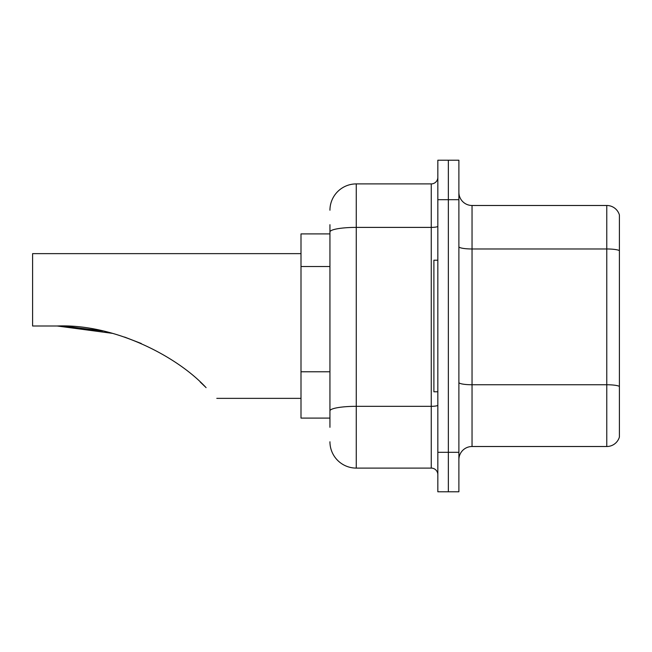 <?xml version="1.0" encoding="UTF-8"?>
<svg xmlns="http://www.w3.org/2000/svg" width="652" height="652" viewBox="0 0 652 652"><rect width="100%" height="100%" fill="white"/><g stroke="black" fill="none" stroke-linecap="round" stroke-linejoin="round"><path stroke-width="0.98" d="M329.945 233.905L301.004 233.905L301.004 418.095L329.945 418.095M329.945 427.304L329.945 224.695M437.834 452.309L437.834 491.779L448.356 491.779L448.356 452.309L448.356 491.779L458.886 491.779L458.886 452.309L448.356 452.309L448.356 199.691L448.356 452.309L437.834 452.309L437.834 199.691L448.356 199.691L448.356 160.221L448.356 199.691L458.886 199.691L458.886 452.309M458.886 199.691L458.886 160.221L437.834 160.221L437.834 199.691M329.945 210.221A26.316 26.316 0 0 1 356.261 183.905L356.261 468.095L431.257 468.095L431.257 183.905A6.577 6.577 0 0 0 437.834 177.328M356.261 183.905L431.257 183.905M437.834 474.672A6.577 6.577 0 0 0 431.257 468.095M356.261 468.095A26.316 26.316 0 0 1 329.945 441.779M458.886 459.676A13.154 13.154 0 0 1 472.04 446.514L606.767 446.514L606.767 205.486L472.04 205.486A13.154 13.154 0 0 1 458.886 192.324A13.154 13.154 0 0 0 472.04 205.486L472.04 446.514M619.4 214.956A13.154 13.154 0 0 0 606.767 205.486A13.154 13.154 0 0 1 619.4 214.956L619.4 437.044A13.154 13.154 0 0 1 606.767 446.514M619.4 250.8L619.4 386.4A13.154 2.282 180 0 0 606.767 384.753L472.04 384.753A13.154 2.282 0 0 1 458.886 382.463M58.134 326L100.522 330.499M124.605 337.068L141.239 343.49M102.723 330.971L63.798 326.106M112.356 333.343L57.237 326C113.448 323.694 176.545 355.658 206.089 387.655C220.205 401.771 220.205 401.771 206.089 387.655M301.004 253.636L32.6 253.636L32.6 326L57.237 326M200.221 382.007L204.948 386.522M437.834 260.213L433.89 260.213L433.89 391.787L437.834 391.787M329.945 266.521L301.004 266.521M329.945 371.77L301.004 371.77M437.834 405.185A6.577 1.141 0 0 1 431.257 406.326L356.261 406.326A26.316 4.572 180 0 0 329.945 410.899M329.945 231.965A26.316 4.572 180 0 1 356.261 227.393L431.257 227.393A6.577 1.141 0 0 0 437.834 226.252M619.4 250.612A13.154 2.282 180 0 0 606.767 248.974L472.04 248.974A13.154 2.282 0 0 1 458.886 246.684M216.798 398.364L301.004 398.364"/></g></svg>
